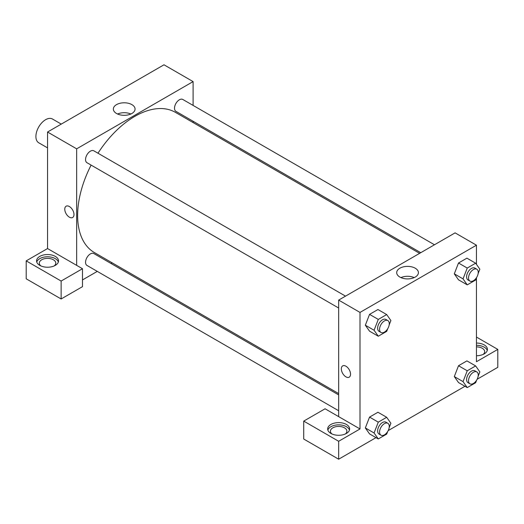 <?xml version="1.0" encoding="UTF-8"?>
<svg xmlns="http://www.w3.org/2000/svg" width="524" height="524" viewBox="0 0 524 524"><rect width="100%" height="100%" fill="white"/><g stroke="black" fill="none" stroke-linecap="round" stroke-linejoin="round"><path stroke-width="0.79" d="M61.269 124.103L52.472 119.02A13.722 7.926 120 0 0 41.894 122.695A13.722 7.926 120 0 0 35.901 136.509A13.722 7.926 120 0 0 38.743 142.79L47.546 147.873M26.2 260.88L26.2 278.807L61.131 298.975L61.131 281.047L26.2 260.88L47.546 248.553L47.546 132.022L163.992 64.793L193.101 81.6L193.101 105.409M39.785 256.4A10.978 6.34 180 0 1 51.752 255.024A10.978 6.34 180 0 1 58.524 260.88A10.978 6.34 180 0 1 47.546 267.22A10.978 6.34 180 0 1 36.569 260.88A10.978 6.34 180 0 1 39.785 256.4M47.546 248.553L82.484 268.72L61.131 281.047M58.354 262A10.978 6.34 0 0 0 50.835 257.074A10.978 6.34 0 0 0 39.785 258.64A10.978 6.34 0 0 0 36.745 262M40.898 265.923A8.233 4.755 180 0 1 39.313 263.12A8.233 4.755 180 0 1 44.396 258.732A8.233 4.755 180 0 1 53.369 259.76A8.233 4.755 180 0 1 55.78 263.12A8.233 4.755 180 0 1 54.201 265.923M82.484 268.72L82.484 286.654L61.131 298.975M193.101 121.26L193.101 122.57M131.884 113.485A10.86 6.268 180 0 1 120.055 114.848A10.86 6.268 180 0 1 113.348 109.051A10.86 6.268 180 0 1 124.208 102.789A10.86 6.268 180 0 1 135.061 109.051A10.86 6.268 180 0 1 131.884 113.485M76.661 265.36L76.661 148.829L47.546 132.022M76.661 148.829L193.101 81.6M130.849 114.009A10.86 6.268 0 0 0 117.566 114.009M112.136 262.806L111.003 263.461M97.281 271.386L82.484 279.927M66.122 206.214A6.517 3.766 -120 0 0 65.127 211.434A6.517 3.766 -120 0 0 69.384 217.178A6.517 3.766 60 0 1 65.127 211.441A6.517 3.766 60 0 1 66.122 206.214A6.517 3.766 60 0 1 72.64 209.98A6.517 3.766 60 0 1 72.64 217.506A6.517 3.766 60 0 1 69.384 217.178A6.517 3.766 -120 0 0 72.646 217.506M338.661 308.02L86.971 162.709A6.864 3.963 -60 0 1 86.971 154.783A6.864 3.963 -60 0 1 93.829 150.82L345.519 296.132M338.661 410.744L86.971 265.432A6.864 3.963 -60 0 1 86.971 257.513A6.864 3.963 -60 0 1 93.829 253.551L338.661 394.899M420.759 252.692L175.933 111.343A6.864 3.963 -60 0 1 175.933 103.418A6.864 3.963 -60 0 1 182.791 99.462L434.481 244.774M338.661 393.589L94.399 252.568A80.965 46.747 -60 0 1 91.111 165.099M97.975 153.218A80.965 46.747 -60 0 1 175.363 112.326L419.626 253.347M338.661 416.626L325.077 408.786L303.724 421.106L338.661 441.28L360.008 428.953L338.661 416.626L338.661 300.095L455.101 232.866L476.454 245.193L476.454 264.351M303.724 421.106L303.724 439.033L338.661 459.207L376.009 437.638M388.179 430.61L464.971 386.28M477.148 379.252L497.8 367.324L497.8 349.397L476.454 361.724L476.454 277.936M476.454 346.888A8.233 4.755 180 0 1 482.276 348.277A8.233 4.755 180 0 1 484.687 351.637A8.233 4.755 180 0 1 483.102 354.44M487.255 350.517A10.978 6.34 0 0 0 476.454 345.303M476.454 343.056A10.978 6.34 180 0 1 487.431 349.397A10.978 6.34 180 0 1 476.454 355.737M332.006 433.996A8.233 4.755 180 0 1 330.428 431.193A8.233 4.755 180 0 1 338.661 426.438A8.233 4.755 180 0 1 346.895 431.193A8.233 4.755 180 0 1 345.309 433.996M349.462 430.073A10.978 6.34 0 0 0 341.943 425.147A10.978 6.34 0 0 0 330.899 426.713A10.978 6.34 0 0 0 327.854 430.073M330.899 424.473A10.978 6.34 180 0 1 342.86 423.097A10.978 6.34 180 0 1 349.639 428.953A10.978 6.34 180 0 1 338.661 435.287A10.978 6.34 180 0 1 327.683 428.953A10.978 6.34 180 0 1 330.899 424.473M338.661 441.28L338.661 459.207M476.454 337.07L497.8 349.397M476.663 380.123L475.648 382.736L467.244 387.59L463.039 381.61L467.244 370.782L458.507 365.739L466.91 360.885L458.507 365.739L454.308 376.573L458.507 382.546L454.301 376.579M476.663 277.392L475.648 280.012L467.244 284.859L458.507 279.823L454.301 273.856L458.507 263.015L466.91 258.162L458.507 263.015L467.244 268.052L475.648 263.205L479.846 269.179L478.124 273.626M387.701 328.758L386.686 331.371L378.282 336.225L369.544 331.181L365.333 325.214M378.282 336.225L374.077 330.244L378.282 319.417L369.544 314.374L377.948 309.527L369.544 314.374L365.346 325.208L369.544 331.181M387.701 431.481L386.686 434.101L378.282 438.955L374.077 432.975L378.282 422.148L369.544 417.104L377.948 412.25L369.544 417.104L365.346 427.931L369.544 433.911L365.333 427.944M360.008 428.953L360.008 312.422L476.454 245.193M415.231 268.209A10.86 6.268 180 0 1 418.414 272.644A10.86 6.268 180 0 1 407.554 278.912A10.86 6.268 180 0 1 396.701 272.644A10.86 6.268 180 0 1 403.401 266.854A10.86 6.268 180 0 1 415.231 268.209M360.008 312.422L338.661 300.095M414.202 277.602A10.86 6.268 0 0 0 400.912 277.602M342.676 365.883A6.517 3.766 -120 0 0 341.681 371.103A6.517 3.766 -120 0 0 345.938 376.848A6.517 3.766 60 0 1 341.681 371.103A6.517 3.766 60 0 1 342.676 365.883A6.517 3.766 60 0 1 349.194 369.643A6.517 3.766 60 0 1 349.194 377.169A6.517 3.766 60 0 1 345.938 376.848A6.517 3.766 -120 0 0 349.2 377.169M378.282 319.417L386.686 314.564L390.884 320.544L389.162 324.991M387.852 320.577L385.913 319.457A6.864 3.963 120 0 0 380.627 321.291A6.864 3.963 120 0 0 377.627 328.194A6.864 3.963 120 0 0 379.049 331.338L380.994 332.458A6.864 3.963 120 0 0 387.852 328.496A6.864 3.963 120 0 0 387.852 320.577A6.864 3.963 120 0 0 382.566 322.411A6.864 3.963 120 0 0 379.572 329.314A6.864 3.963 120 0 0 380.994 332.458M374.077 330.244L365.346 325.208M386.686 314.564L377.948 309.527M467.244 284.859L463.039 278.886L467.244 268.052M476.814 269.212L474.875 268.091A6.864 3.963 120 0 0 469.589 269.932A6.864 3.963 120 0 0 466.596 276.836A6.864 3.963 120 0 0 468.017 279.973L469.956 281.093A6.864 3.963 120 0 0 476.814 277.137A6.864 3.963 120 0 0 476.814 269.212A6.864 3.963 120 0 0 471.528 271.052A6.864 3.963 120 0 0 468.535 277.956A6.864 3.963 120 0 0 469.956 281.093M458.507 279.823L454.308 273.842L463.039 278.886M475.648 263.205L466.91 258.162M378.282 422.148L386.686 417.294L390.884 423.268L389.162 427.722M387.852 423.3L385.913 422.18A6.864 3.963 120 0 0 380.627 424.021A6.864 3.963 120 0 0 377.627 430.925A6.864 3.963 120 0 0 379.049 434.062L380.994 435.189A6.864 3.963 120 0 0 387.852 431.226A6.864 3.963 120 0 0 387.852 423.3A6.864 3.963 120 0 0 382.566 425.141A6.864 3.963 120 0 0 379.572 432.045A6.864 3.963 120 0 0 380.994 435.189M378.282 438.955L369.544 433.911M374.077 432.975L365.346 427.931M386.686 417.294L377.948 412.25M467.244 370.782L475.648 365.929L479.846 371.909L478.124 376.356M476.814 371.935L474.875 370.815A6.864 3.963 120 0 0 469.589 372.656A6.864 3.963 120 0 0 466.596 379.559A6.864 3.963 120 0 0 468.017 382.703L469.956 383.823A6.864 3.963 120 0 0 476.814 379.861A6.864 3.963 120 0 0 476.814 371.935A6.864 3.963 120 0 0 471.528 373.776A6.864 3.963 120 0 0 468.535 380.679A6.864 3.963 120 0 0 469.956 383.823M467.244 387.59L458.507 382.546M463.039 381.61L454.308 376.573M475.648 365.929L466.91 360.885"/></g></svg>
